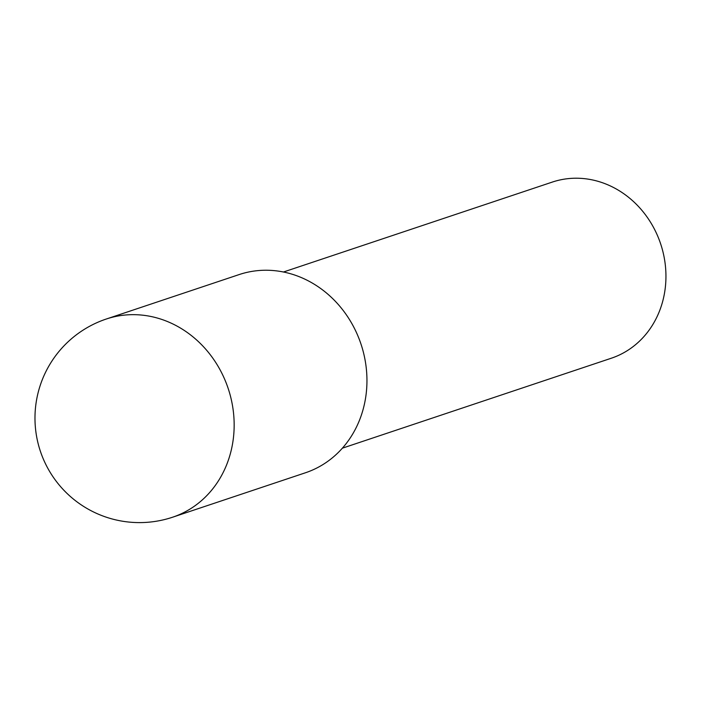 <?xml version="1.0" encoding="UTF-8"?>
<svg xmlns="http://www.w3.org/2000/svg" width="701" height="701" viewBox="0 0 701 701"><rect width="100%" height="100%" fill="white"/><g stroke="black" fill="none" stroke-linecap="round" stroke-linejoin="round"><path stroke-width="1.05" d="M172.621 517.207L305.426 472.781A104.493 93.513 -108.5 0 0 359.236 339.214A104.493 93.513 -108.5 0 0 239.129 274.582L106.333 319.008A104.493 93.513 -108.5 0 0 106.324 319.008A104.493 104.493 0 0 0 41.92 455.554A104.493 104.493 0 0 0 172.621 517.207L172.621 517.207A104.493 93.513 -108.5 0 0 226.441 383.631A104.493 93.513 -108.5 0 0 106.333 319.008M342.377 448.176L611.254 358.246A92.882 83.121 -108.5 0 0 659.089 239.523A92.882 83.121 -108.5 0 0 552.327 182.076L283.449 272.006"/></g></svg>
